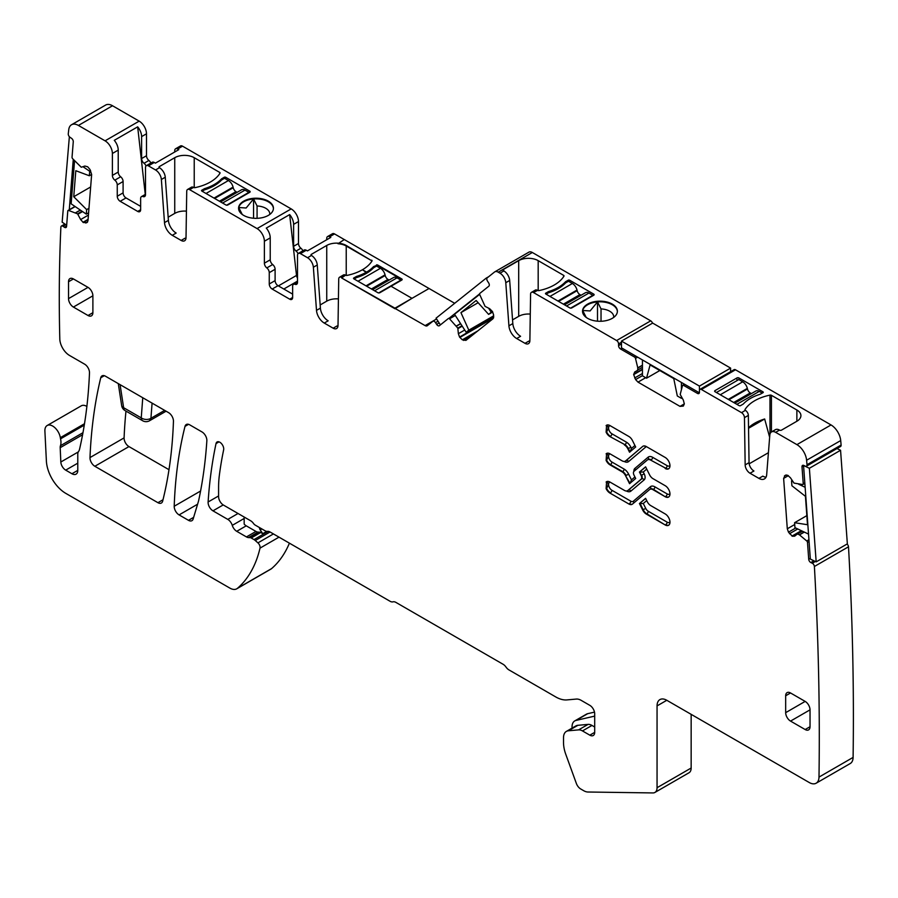<?xml version="1.0" encoding="UTF-8"?>
<svg xmlns="http://www.w3.org/2000/svg" width="898" height="898" viewBox="0 0 898 898"><rect width="100%" height="100%" fill="white"/><g stroke="black" fill="none" stroke-linecap="round" stroke-linejoin="round"><path stroke-width="1.35" d="M847.072 544.02A2.761 1.594 -120 0 1 848.498 546.792A3036.16 1752.93 -120 0 1 853.1 757.407A13.784 7.959 -120 0 1 850.249 763.525L816.147 783.213A13.784 7.959 -120 0 1 809.255 782.528L666.799 700.283A13.784 7.959 -120 0 0 659.907 699.598A13.784 7.959 -120 0 0 657.055 705.907L657.055 787.714A10.338 5.972 -120 0 1 654.911 792.451A10.338 5.972 -120 0 1 652.947 792.934L587.943 792.014A13.784 7.959 -120 0 1 583.678 790.689L580.692 788.96A6.892 3.974 -120 0 1 576.381 783.494L565.796 754.376A27.557 15.917 -120 0 1 563.517 742.489L563.517 737.718A13.784 7.959 -120 0 1 566.369 731.41A13.784 7.959 -120 0 1 568.389 730.792L578.581 729.883A11.023 6.365 -120 0 1 582.476 730.927L589.818 735.17A6.892 3.974 -120 0 0 593.264 735.507A6.892 3.974 -120 0 0 594.689 732.353L594.689 713.787A6.892 3.974 -120 0 0 589.818 705.345L581.208 700.373A13.784 7.959 -120 0 0 576.336 699.071L566.919 699.912A31.688 18.297 -120 0 1 555.716 696.915L508.953 669.908A6.892 3.974 -120 0 1 506.023 667.091A6.892 3.974 -120 0 0 503.105 664.284L395.917 602.401A6.892 3.974 -120 0 0 392.998 601.84A6.892 3.974 -120 0 1 390.08 601.278L270.096 532.009A6.892 3.974 -120 0 0 267.537 531.369A6.892 3.974 -120 0 1 264.966 530.729L255.223 525.106A4.131 2.391 -120 0 1 253.517 523.489A6.892 3.974 -120 0 0 250.677 520.795L223.456 505.08A6.892 3.974 -120 0 1 218.584 496.639L218.584 487.479A110.241 63.646 -120 0 1 219.325 475.513A471.955 272.487 -120 0 1 223.636 449.876A5.511 3.188 -120 0 0 221.694 443.859A5.511 3.188 -120 0 0 217.069 441.962A5.511 3.188 -120 0 0 216.025 443.578A551.192 318.229 -120 0 0 208.112 501.993A6.892 3.974 -120 0 0 212.972 510.839L227.8 519.403A6.892 3.974 -120 0 1 232.268 525.352A6.892 3.974 -120 0 0 236.735 531.313L246.456 536.925A6.892 3.974 -120 0 0 248.51 537.588L250.183 537.644A3.446 1.987 -120 0 1 251.204 537.981L254.011 539.597A6.892 3.974 -120 0 1 255.268 540.517L257.928 542.875A4.131 2.391 -120 0 1 260.016 548.128A165.355 95.469 -120 0 1 237.487 588.291A13.784 7.959 -120 0 1 236.78 588.796A13.784 7.959 -120 0 1 229.888 588.111L65.835 493.395A27.557 15.917 -120 0 1 46.382 460.988L44.9 431.096A11.023 6.365 -120 0 1 47.167 425.517A11.023 6.365 -120 0 1 54.924 427.74A11.023 6.365 -120 0 1 60.323 437.674A13.941 8.048 -120 0 0 60.548 438.841L84.266 425.147M346.224 275.405L346.224 246.03L371.682 260.723A1.381 0.797 0 0 1 371.996 261.004A41.342 23.864 0 0 1 362.444 269.737A41.342 23.864 0 0 1 347.055 275.394A1.381 0.797 0 0 1 345.618 275.203L341.644 277.415A4.131 2.391 -120 0 0 340.028 277.044A4.131 2.391 -120 0 0 339.579 277.213L343.485 274.956A4.131 2.391 60 0 1 343.934 274.799A4.131 2.391 60 0 1 345.55 275.17L341.644 277.976L394.952 308.182L429.053 288.494L454.691 303.3M528.608 252.349A6.892 3.974 -120 0 1 528.9 252.158A6.892 3.974 -120 0 1 532.346 252.495L498.244 272.184A6.892 3.974 -120 0 0 494.798 271.847A6.892 3.974 -120 0 0 494.506 272.038L487.266 277.83A2.761 1.594 -120 0 0 487.502 281.13L488.624 282.87A2.761 1.594 -120 0 1 488.871 286.17L479.835 293.388A1.381 0.797 -120 0 0 479.757 294.667L485.055 306.353L489.646 308.699L492.396 311.449L493.597 314.816L492.923 318.812L465.927 340.376L462.313 339.814L459.563 337.064L493.664 317.376L493.249 316.657M532.346 252.495L650.724 320.844L616.612 340.533A2.761 1.594 -120 0 1 618.565 343.912L618.565 345.595A2.761 1.594 -120 0 0 620.518 348.974L634.572 357.078A1.381 0.797 -120 0 1 635.492 358.392L637.782 367.854L642.44 365.172M652.498 323.19A2.761 1.594 -120 0 0 650.724 320.844M810.299 558.365L808.716 559.286L807.493 542.403A1.381 0.797 -120 0 0 806.741 540.978L799.366 534.781L797.368 533.996L794.651 536.173L792.328 536.229L788.5 532.177L787.299 528.799L783.628 478.387L785.256 475.289L787.58 475.233L790.408 477.736L794.012 483.102L802.644 484.527A1.381 0.797 -120 0 0 802.947 484.471A1.381 0.797 -120 0 0 803.239 483.741L802.004 466.859A2.761 1.594 -120 0 1 802.576 465.4A2.761 1.594 -120 0 1 803.777 465.445L805.237 466.141A2.761 1.594 -120 0 0 806.449 466.185L840.55 446.497A2.761 1.594 -120 0 0 841.112 445.06A3036.16 1752.93 -120 0 0 841.112 445.038A3036.16 1752.93 -120 0 0 840.708 440.559A13.784 7.959 -120 0 0 831.032 424.945L735.496 369.785A2.761 1.594 -120 0 0 734.115 369.65L700.013 389.339A2.761 1.594 -120 0 0 699.441 390.596L699.441 392.28A2.761 1.594 -120 0 1 698.869 393.549A2.761 1.594 -120 0 1 697.488 393.414L683.434 385.298A1.381 0.797 -120 0 0 682.749 385.231A1.381 0.797 -120 0 0 682.514 385.534L680.19 394.447L683.333 400.115L684.332 403.876L683.333 406.087L679.999 406.379L684.332 403.876M691.157 714.348L691.157 768.026L657.055 787.714M654.911 792.451L689.013 772.763A10.338 5.972 -120 0 0 691.157 768.026M236.78 588.796L270.882 569.108A13.784 7.959 -120 0 0 271.589 568.602A165.355 95.469 -120 0 0 289.414 543.167M86.882 406.424A11.023 6.365 -120 0 0 81.269 405.829L47.167 425.517M146.486 133.791L146.486 155.736L141.615 158.553L141.615 136.608L146.486 133.791A10.338 5.972 -120 0 0 139.179 121.14L112.519 105.751A13.784 7.959 -120 0 0 105.627 105.066L71.526 124.755A13.784 7.959 -120 0 0 68.753 129.694A1692.449 977.147 -120 0 0 68.27 133.858A2.761 1.594 -120 0 0 70.044 137.315L71.503 138.303A2.761 1.594 -120 0 1 73.266 141.761L72.042 157.229A1.381 0.797 -120 0 0 72.637 158.699L81.269 167.241L84.872 166.04L87.701 166.804L90.025 169.531L91.641 174.504L87.982 220.695L87.185 222.435M146.486 155.736A4.131 2.391 -120 0 0 148.922 160.473A4.131 2.391 -120 0 1 150.864 163.054M159.395 167.69A1.381 0.797 180 0 1 158.991 167.129A1.381 0.797 180 0 1 159.395 166.568L159.44 167.713L155.545 169.969L148.428 165.861L154.276 162.482L155.41 163.144L178.803 149.64L177.658 148.989L182.53 146.172A4.131 2.391 -120 0 0 180.464 145.97L175.593 148.776A4.131 2.391 -120 0 0 174.74 150.673L174.74 151.987M182.53 146.172L291.176 208.897L257.075 228.586A10.338 5.972 -120 0 1 264.382 241.248L264.382 263.181A4.131 2.391 -120 0 0 266.818 267.918A4.131 2.391 60 0 1 269.254 272.655L269.254 283.993L275.102 280.625A4.131 2.391 60 0 0 278.021 285.687L292.636 294.117M298.484 221.559L298.484 243.493L293.612 246.31L293.612 224.365L298.484 221.559A10.338 5.972 -120 0 0 291.176 208.897M298.484 243.493A4.131 2.391 -120 0 0 300.92 248.23A4.131 2.391 -120 0 1 302.873 250.811M311.393 255.447A1.381 0.797 180 0 1 310.989 254.886A1.381 0.797 180 0 1 311.393 254.325L311.449 255.47L307.543 257.726L300.437 253.618L306.274 250.239L307.419 250.901L330.801 237.398L329.667 236.746L334.539 233.929A4.131 2.391 -120 0 0 332.473 233.727L327.602 236.533A4.131 2.391 -120 0 0 326.737 238.43L326.737 239.744M334.539 233.929L344.282 239.553L337.996 243.74A13.784 7.959 0 0 1 346.224 246.03A13.784 7.959 0 0 0 337.996 243.74L344.282 239.553L429.053 288.494L412.002 298.338L391.045 286.249L401.765 280.064A1.381 0.797 0 0 0 402.169 279.491A1.381 0.797 0 0 0 401.765 278.93L377.8 265.662A1.381 0.797 0 0 0 376.509 265.449L373.579 267.761M125.978 411.104A551.192 318.229 -120 0 0 124.092 437.887A6.892 3.974 -120 0 0 128.964 446.587L168.981 469.699M816.147 783.213A13.784 7.959 -120 0 0 818.998 777.096A3036.16 1752.93 -120 0 0 814.396 566.481A2.761 1.594 -120 0 0 812.286 563.237L810.827 562.541A2.761 1.594 -120 0 1 808.716 559.286M338.423 298.899A13.784 7.959 0 0 0 326.737 301.156L326.737 245.457L311.393 254.325M326.737 245.457A13.784 7.959 180 0 1 337.996 243.178A13.784 7.959 0 0 1 346.224 245.457L371.682 260.723L346.224 245.457M329.667 236.746A4.131 2.391 -120 0 0 327.602 236.533M293.612 246.31A4.131 2.391 -120 0 0 296.048 251.036A4.131 2.391 60 0 1 298.024 253.696M266.818 267.918L272.666 264.54A4.131 2.391 -120 0 1 270.231 259.803L270.231 237.869A10.338 5.972 -120 0 0 266.279 228.092L289.661 214.6L296.508 275.439A4.131 2.391 60 0 0 297.507 278.133M293.612 224.365A10.338 5.972 -120 0 0 289.661 214.6M186.425 211.142A13.784 7.959 0 0 0 174.74 213.398L174.74 157.7L159.395 166.568M174.74 157.7A13.784 7.959 180 0 1 194.226 157.7L194.226 187.648M159.44 167.713A8.273 4.771 60 0 1 165.266 177.243L168.397 220.369A11.023 6.365 60 0 0 176.165 233.065L172.259 235.31L181.149 240.44A6.892 3.974 60 0 0 184.595 240.787A6.892 3.974 60 0 0 186.021 237.723L186.728 191.285A4.131 2.391 60 0 1 187.581 189.456L191.476 187.199A4.131 2.391 60 0 1 193.541 187.401L193.62 187.446A1.381 0.797 180 0 0 195.057 187.637A41.342 23.864 180 0 0 219.999 173.235A1.381 0.797 180 0 0 220.089 172.966A1.381 0.797 180 0 0 219.684 172.405L194.226 157.7M187.581 189.456A4.131 2.391 60 0 1 189.646 189.658L257.075 228.586M268.334 215.397A17.432 10.069 180 0 1 249.33 217.574A17.432 10.069 180 0 1 238.565 208.28A17.432 10.069 180 0 1 243.672 201.163A17.432 10.069 180 0 1 262.676 198.974A17.432 10.069 180 0 1 273.441 208.28A17.432 10.069 180 0 1 268.334 215.397M221.582 178.814A41.342 23.864 180 0 1 204.486 188.681L201.556 190.376A1.381 0.797 180 0 0 201.522 190.556A1.381 0.797 180 0 0 201.927 191.117L225.892 204.957A1.381 0.797 180 0 0 227.845 204.957L249.767 192.295A1.381 0.797 180 0 0 250.172 191.734A1.381 0.797 180 0 0 249.767 191.173L225.791 177.333A1.381 0.797 180 0 0 224.511 177.131L221.582 178.814L221.582 180.004A41.342 23.864 180 0 1 204.553 189.826L202.117 191.229M177.658 148.989A4.131 2.391 -120 0 0 175.593 148.776M141.615 158.553A4.131 2.391 -120 0 0 144.05 163.279A4.131 2.391 60 0 1 146.026 165.939M141.615 136.608A10.338 5.972 -120 0 0 137.663 126.843L114.282 140.335A10.338 5.972 -120 0 1 118.222 150.112L112.385 153.491A10.338 5.972 -120 0 0 105.066 140.829L78.418 125.439A13.784 7.959 -120 0 0 71.526 124.755M86.994 222.569L83.29 222.536L80.629 219.572L88.431 215.071M75.174 206.585L68.54 210.413L77.576 213.859L80.629 219.572M68.54 210.413A1.381 0.797 -120 0 0 68.068 210.446A1.381 0.797 -120 0 0 67.788 210.974L66.564 226.442A2.761 1.594 -120 0 1 66.003 227.508A2.761 1.594 -120 0 1 64.454 227.261L62.995 226.274A2.761 1.594 -120 0 0 61.446 226.027A2.761 1.594 -120 0 0 60.884 227.104A1692.449 977.147 -120 0 0 59.796 338.58A1692.449 977.147 -120 0 0 59.796 338.916A13.784 7.959 -120 0 0 69.539 355.462L84.625 364.173A6.892 3.974 -120 0 1 89.486 372.872A551.192 318.229 -120 0 1 79.574 449.123A13.941 8.048 -120 0 1 78.463 451.672A6.892 3.974 -120 0 0 77.778 454.152L77.778 470.372L71.93 473.74A8.273 4.771 -120 0 0 76.061 474.155A8.273 4.771 -120 0 0 77.778 470.372M848.498 546.792L814.396 566.481M802.498 531.223L797.368 533.996M806.449 466.185A2.761 1.594 -120 0 0 807.01 464.749A2.761 1.594 -120 0 0 807.01 464.726A3036.16 1752.93 -120 0 0 806.606 460.247A13.784 7.959 -120 0 0 796.919 444.633L775.636 432.342A8.273 4.771 -120 0 0 771.505 431.927A8.273 4.771 -120 0 0 769.81 435.137L766.679 474.649A11.023 6.365 -120 0 1 764.423 478.926A11.023 6.365 -120 0 1 758.911 478.376L750.032 473.246A6.892 3.974 -120 0 1 745.16 464.917L744.453 417.649A4.131 2.391 -120 0 0 741.535 412.653L701.383 389.474A2.761 1.594 -120 0 0 700.013 389.339M841.112 445.038L807.01 464.726M745.037 410.06L745.037 409.522A1.381 0.797 180 0 0 744.958 409.791A1.381 0.797 180 0 0 745.362 410.364L741.535 412.653M745.037 409.522A41.342 23.864 180 0 1 769.979 395.12A1.381 0.797 180 0 1 771.427 395.311L796.874 410.004A13.784 7.959 180 0 1 800.915 415.628A13.784 7.959 180 0 1 796.874 421.252L781.529 430.12A1.381 0.797 180 0 1 779.576 430.12L779.531 430.086A8.273 4.771 -120 0 0 775.401 429.682L771.505 431.927M738.998 405.559L715.033 391.719A1.381 0.797 180 0 1 714.628 391.158A1.381 0.797 180 0 1 715.033 390.596L736.955 377.946A1.381 0.797 180 0 1 738.897 377.946L762.873 391.775A1.381 0.797 180 0 1 763.278 392.336A1.381 0.797 180 0 1 763.233 392.527L760.314 394.211A41.342 23.864 180 0 0 743.218 404.089L740.289 405.773A1.381 0.797 180 0 1 738.998 405.559M637.782 367.854L637.67 370.29L634.673 372.019L633.674 374.623L635.593 379.585L638.007 382.133L679.999 406.379M498.244 272.184L499.962 273.183A8.273 4.771 60 0 1 505.787 282.713L508.919 325.828L512.814 323.583A11.023 6.365 60 0 0 520.582 336.279L516.687 338.535L525.004 343.328L528.9 341.083A6.892 3.974 60 0 0 529.798 341.498M503.351 270.635A1.381 0.797 180 0 1 502.947 270.074A1.381 0.797 180 0 1 503.351 269.512L503.868 270.938A8.273 4.771 60 0 1 509.682 280.457L512.814 323.583M503.351 269.512L518.696 260.644A13.784 7.959 180 0 1 538.183 260.644L563.63 275.349A1.381 0.797 180 0 1 564.034 275.911A1.381 0.797 180 0 1 563.955 276.18A41.342 23.864 180 0 1 539.013 290.582A1.381 0.797 180 0 1 537.565 290.391L533.502 292.546L616.612 340.533M612.279 318.341A17.432 10.069 180 0 1 593.286 320.519A17.432 10.069 180 0 1 582.521 311.224A17.432 10.069 180 0 1 587.629 304.108A17.432 10.069 180 0 1 606.633 301.919A17.432 10.069 180 0 1 617.386 311.224A17.432 10.069 180 0 1 612.279 318.341M568.456 280.075L565.538 281.759A41.342 23.864 180 0 1 548.431 291.626L545.513 293.32A1.381 0.797 180 0 0 545.479 293.5A1.381 0.797 180 0 0 545.883 294.061L569.848 307.902A1.381 0.797 180 0 0 571.79 307.902L593.724 295.251A1.381 0.797 180 0 0 594.128 294.679A1.381 0.797 180 0 0 593.724 294.117L569.747 280.277A1.381 0.797 180 0 0 568.456 280.075L568.456 281.254M459.563 337.064L458.362 333.697L464.715 330.015M455.308 315.467L449.539 318.801L457.812 328.118L458.362 333.697M449.539 318.801A1.381 0.797 -120 0 0 448.484 318.442A1.381 0.797 -120 0 0 448.428 318.476L439.391 325.693A2.761 1.594 -120 0 1 439.268 325.772A2.761 1.594 -120 0 1 436.641 324.391L435.519 322.663A2.761 1.594 -120 0 0 432.892 321.271A2.761 1.594 -120 0 0 432.78 321.349L427.347 325.682A4.131 2.391 -120 0 1 427.179 325.806A4.131 2.391 -120 0 1 425.113 325.604L341.644 277.976L394.952 308.744L412.002 298.338L391.045 286.249L379.843 292.714A1.381 0.797 0 0 1 377.901 292.714L353.924 278.874A1.381 0.797 0 0 1 353.52 278.313A1.381 0.797 0 0 1 353.554 278.133L356.484 276.438A41.342 23.864 0 0 0 366.552 272.105L366.552 272.666A41.342 23.864 0 0 0 373.579 267.133L373.579 266.571A41.342 23.864 0 0 1 366.552 272.105L362.444 269.737L366.552 272.666A41.342 23.864 0 0 1 356.484 277.011L353.644 278.649L356.484 277.011A41.342 23.864 0 0 0 373.579 267.133L376.509 265.449L376.509 266.066M401.765 280.064L401.765 279.491A1.381 0.797 0 0 1 402.079 279.772A1.381 0.797 0 0 0 401.765 279.491L377.8 265.662A1.381 0.797 0 0 0 376.509 265.449L373.579 266.571M94.851 466.275L157.925 502.689A6.892 3.974 -120 0 0 161.371 503.026A6.892 3.974 -120 0 0 162.65 501.174A509.851 294.364 -120 0 0 173.449 421.297A6.892 3.974 -120 0 0 168.577 412.642L105.481 376.217A6.892 3.974 -120 0 0 102.035 375.869A6.892 3.974 -120 0 0 100.744 377.766A551.192 318.229 -120 0 0 89.991 457.576A6.892 3.974 -120 0 0 94.851 466.275L128.964 446.587M174.212 506.248A6.892 3.974 -120 0 0 179.084 514.902L188.479 520.324A6.892 3.974 -120 0 0 191.925 520.672A6.892 3.974 -120 0 0 193.149 518.999L198.166 502.308A55.115 31.823 -120 0 0 198.862 499.58A551.192 318.229 -120 0 0 206.854 440.772A6.892 3.974 -120 0 0 201.994 431.938L189.736 424.855A6.892 3.974 -120 0 0 186.29 424.518A6.892 3.974 -120 0 0 185.01 426.37A509.851 294.364 -120 0 0 174.212 506.248L200.58 491.026M311.449 255.47A8.273 4.771 60 0 1 317.263 265L320.395 308.126A11.023 6.365 60 0 0 328.163 320.822L324.268 323.067L333.147 328.197A6.892 3.974 60 0 0 336.593 328.545A6.892 3.974 60 0 0 338.018 325.48L338.726 279.042A4.131 2.391 -120 0 1 339.579 277.213M337.94 326.367A6.892 3.974 60 0 1 337.042 325.952L333.147 328.197M320.171 304.95L326.737 301.156M324.268 323.067A11.023 6.365 60 0 1 316.5 310.371L320.395 308.126M307.543 257.726A8.273 4.771 60 0 1 313.368 267.245L316.5 310.371M300.437 253.618A4.131 2.391 -120 0 0 298.372 253.416A4.131 2.391 -120 0 0 297.507 255.301L297.507 282.399A4.131 2.391 60 0 1 296.654 284.296A4.131 2.391 60 0 1 295.072 284.329A4.131 2.391 -120 0 0 293.489 284.352A4.131 2.391 -120 0 0 292.636 286.249L292.636 297.496A4.131 2.391 60 0 1 291.783 299.393A4.131 2.391 60 0 1 289.717 299.191L272.173 289.055A4.131 2.391 60 0 1 269.254 283.993M306.274 250.239A4.131 2.391 -120 0 0 304.209 250.037L298.372 253.416M272.666 264.54A4.131 2.391 60 0 1 275.102 269.277L275.102 280.625M185.931 238.61A6.892 3.974 60 0 1 185.044 238.195L181.149 240.44M168.162 217.193L174.74 213.398M172.259 235.31A11.023 6.365 60 0 1 164.502 222.614L168.397 220.369M155.545 169.969A8.273 4.771 60 0 1 161.371 179.488L164.502 222.614M148.428 165.861A4.131 2.391 -120 0 0 146.363 165.659A4.131 2.391 -120 0 0 145.51 167.544L145.51 194.642A4.131 2.391 60 0 1 144.657 196.539A4.131 2.391 60 0 1 143.074 196.572A4.131 2.391 -120 0 0 141.491 196.595A4.131 2.391 -120 0 0 140.638 198.492L140.638 209.739A4.131 2.391 60 0 1 139.785 211.636A4.131 2.391 60 0 1 137.708 211.423L120.175 201.298A4.131 2.391 60 0 1 117.256 196.235L123.093 192.868A4.131 2.391 60 0 0 126.023 197.93L140.638 206.36M154.276 162.482A4.131 2.391 -120 0 0 152.211 162.28L146.363 165.659M118.222 150.112L118.222 172.046A4.131 2.391 -120 0 0 120.658 176.783A4.131 2.391 60 0 1 123.093 181.519L123.093 192.868M112.385 153.491L112.385 175.424A4.131 2.391 -120 0 0 114.821 180.161A4.131 2.391 60 0 1 117.256 184.898L117.256 196.235M82.964 432.701L60.447 445.711A6.892 3.974 -120 0 0 60.188 447.687L60.828 462.01A6.892 3.974 -120 0 0 65.7 470.137L71.93 473.74M60.447 445.711A13.784 7.959 -120 0 0 60.548 438.841M758.911 478.376L762.817 476.131A11.023 6.365 -120 0 0 766.016 477.186M749.168 463.817L768.419 452.704M745.43 410.397A4.131 2.391 -120 0 1 748.348 415.404L749.055 462.661A6.892 3.974 -120 0 0 753.927 471.001L750.032 473.246M525.004 343.328A6.892 3.974 60 0 0 528.451 343.676A6.892 3.974 60 0 0 529.876 340.623L530.583 294.174A4.131 2.391 60 0 1 531.436 292.344L535.343 290.088A4.131 2.391 60 0 1 537.408 290.301M531.436 292.344A4.131 2.391 60 0 1 533.502 292.546M512.545 319.89L518.696 316.343A13.784 7.959 180 0 1 530.28 314.087M516.687 338.535A11.023 6.365 60 0 1 508.919 325.828M646.279 514.049L665.194 524.96A6.757 3.895 60 0 0 668.561 525.296A6.757 3.895 60 0 0 669.605 519.886A6.757 3.895 60 0 0 665.194 513.937L650.702 505.574A6.196 3.581 60 0 1 647.29 501.735L645.595 498.323L639.443 503.531L643.271 503.497L645.729 508.414L642.654 509.952A6.612 3.817 60 0 0 646.279 514.049L646.773 513.768A6.612 3.817 60 0 1 643.136 509.671L639.937 503.25L645.64 498.412M639.443 503.531L642.654 509.952M652.969 489.668L653.463 489.388A6.196 3.581 -120 0 0 650.365 489.084L649.871 489.365A6.196 3.581 -120 0 1 652.969 489.668L665.194 496.729A6.757 3.895 -120 0 0 668.561 497.054A6.757 3.895 -120 0 0 669.605 491.644A6.757 3.895 -120 0 0 665.194 485.695L652.969 478.645A6.196 3.581 -120 0 1 649.568 474.806L645.595 466.837L639.443 472.045L643.271 472.011L646.717 469.093M649.871 489.365A6.196 3.581 -120 0 0 649.568 489.578L632.484 504.081A6.612 3.817 -120 0 1 632.158 504.306A6.612 3.817 -120 0 1 628.847 503.98L609.944 493.069L628.847 503.98M606.824 481.586A6.757 3.895 -120 0 0 606.599 481.777C608.541 482.843 608.541 485.032 606.599 488.344L606.105 488.624A6.757 3.895 -120 0 0 609.944 493.069M606.599 481.777L606.105 488.624M627.769 490.555A6.196 3.581 -120 0 0 628.016 490.431L627.534 490.712A6.196 3.581 -120 0 1 624.436 490.409L609.944 482.046A6.757 3.895 -120 0 0 606.565 481.71A6.757 3.895 -120 0 0 606.105 482.058M627.534 490.712A6.196 3.581 -120 0 0 627.837 490.499L641.116 479.229A3.715 2.144 -120 0 0 641.116 475.401L639.443 472.045M606.824 425.102A6.757 3.895 -120 0 0 606.599 425.293C608.541 426.359 608.541 428.548 606.599 431.859L606.105 432.14A6.757 3.895 -120 0 0 609.944 436.585L624.918 444.667L609.944 436.585M606.599 425.293L606.105 432.14M624.436 444.948A6.196 3.581 -120 0 1 627.837 448.798L629.543 452.21L635.683 446.991L632.484 440.581A6.612 3.817 -120 0 0 628.847 436.473L609.944 425.562A6.757 3.895 -120 0 0 606.565 425.225A6.757 3.895 -120 0 0 606.105 425.573M92.887 312.684L92.887 295.812A6.892 3.974 -120 0 0 88.015 287.371L68.529 298.63A6.892 3.974 -120 0 0 73.4 307.06L88.015 315.501A6.892 3.974 -120 0 0 91.461 315.838A6.892 3.974 -120 0 0 92.887 312.684L88.015 315.501M68.529 281.748L73.4 278.941A6.892 3.974 -120 0 0 69.954 278.593A6.892 3.974 -120 0 0 68.529 281.748L68.529 298.63M73.4 278.93L88.015 287.371M606.105 460.382L606.599 460.102C608.541 456.801 608.541 454.613 606.599 453.535L606.105 460.382A6.757 3.895 60 0 0 609.944 464.827L622.157 471.877A6.196 3.581 60 0 1 625.569 475.727L629.543 483.685L635.683 478.477L634.01 475.121A3.715 2.144 60 0 1 634.01 471.304L647.29 460.023A6.196 3.581 60 0 1 647.604 459.81A6.196 3.581 60 0 1 650.702 460.124L665.676 468.206A6.757 3.895 60 0 0 668.797 468.666M606.105 453.816A6.757 3.895 60 0 1 606.565 453.468A6.757 3.895 60 0 1 609.944 453.804L622.157 460.854A6.196 3.581 60 0 0 625.255 461.157L625.749 460.876A6.196 3.581 60 0 1 625.491 461M665.194 468.487A6.757 3.895 60 0 0 668.561 468.823A6.757 3.895 60 0 0 669.605 463.413A6.757 3.895 60 0 0 665.194 457.464L646.279 446.542A6.612 3.817 60 0 0 642.979 446.216A6.612 3.817 60 0 0 642.654 446.452L625.569 460.943A6.196 3.581 60 0 1 625.255 461.157M785.671 712.664A6.892 3.974 -120 0 0 790.543 721.094L805.158 729.535A6.892 3.974 -120 0 0 808.604 729.883A6.892 3.974 -120 0 0 810.03 726.729L810.03 709.847A6.892 3.974 -120 0 0 805.158 701.405L790.543 692.975A6.892 3.974 -120 0 0 787.097 692.627A6.892 3.974 -120 0 0 785.671 695.782L785.671 712.664L805.158 701.405M137.663 126.843L145.263 194.417M238.576 208.605A17.432 10.069 180 0 1 238.745 207.517A17.432 10.069 180 0 1 243.672 201.814A17.432 10.069 180 0 1 253.55 198.963A17.432 10.069 180 0 1 273.43 208.605M204.486 189.871L204.486 188.681M224.511 177.131L224.511 178.309M748.539 428.279L764.658 418.984L769.642 437.27M764.658 418.984A41.342 23.864 0 0 0 748.539 427.774M582.533 311.55A17.432 10.069 180 0 1 582.69 310.461A17.432 10.069 180 0 1 587.629 304.759A17.432 10.069 180 0 1 597.507 301.908A17.432 10.069 180 0 1 617.386 311.55M565.538 281.759L565.538 282.949M548.431 291.626L548.431 292.815M356.484 277.628L356.484 276.438M630.026 451.93L631.485 448.405L630.924 447.26L628.331 448.517A6.196 3.581 -120 0 0 624.918 444.667A2.065 1.19 120 0 0 626.377 442.142L611.886 433.779A2.065 1.19 -60 0 1 610.427 436.305A6.757 3.895 -120 0 1 606.599 431.859M630.026 483.405L631.485 479.88L634.931 476.961M269.748 214.476A13.784 7.959 180 0 0 269.782 213.904A13.784 7.959 180 0 0 257.075 205.968L253.55 198.963L253.55 218.248M242.269 214.521L238.745 207.517L246.142 207.999L253.55 198.963M613.704 317.421A13.784 7.959 180 0 0 613.738 316.848A13.784 7.959 180 0 0 601.031 308.912L597.507 301.908L590.098 310.944L582.69 310.461L586.214 317.465M149.573 420.735L150.931 418.3A6.892 4.658 -175.7 0 1 141.244 417.884L142.76 397.735M257.075 205.968L257.075 218.326M601.031 308.912L601.031 321.271M597.507 321.192L597.507 301.908M594.498 712.114L587.674 713.685A13.088 7.554 -120 0 0 586.439 714.168L574.754 720.926A13.088 7.554 -120 0 0 572.037 726.909L572.037 728.143M587.674 713.685L575.988 720.432L594.689 716.11M575.988 720.432A13.088 7.554 -120 0 0 574.754 720.926M594.689 727.01L591.984 725.438A11.023 6.365 -120 0 0 588.078 724.394L577.885 725.303A13.784 7.959 -120 0 0 575.865 725.932L566.369 731.41M259.477 527.564A2.761 1.594 -120 0 0 260.218 529.921L262.755 533.681L266.74 531.369M244.166 517.035L244.166 524.095A6.892 3.974 -120 0 0 246.232 525.824L236.735 531.313M262.755 533.681L260.712 532.492A3.446 1.987 -120 0 0 259.679 532.166L258.007 532.099A6.892 3.974 -120 0 1 255.952 531.436L246.232 525.824M226.678 205.182L248.892 192.352L244.997 190.107A6.892 3.974 -120 0 0 241.551 189.77L220.56 201.882M221.604 179.982L224.534 178.298L228.429 180.543L206.012 193.485M237.128 192.318L235.994 191.656A4.131 2.391 -120 0 1 233.211 187.727L233.065 187.098A6.892 3.974 -120 0 0 228.429 180.543M378.675 292.939L400.89 280.12L396.995 277.864A6.892 3.974 -120 0 0 393.549 277.527L372.569 289.639M354.126 278.986L356.562 277.583A41.342 23.864 180 0 0 373.613 267.739L376.531 266.055L380.426 268.3L358.021 281.242M389.126 280.075L387.992 279.424A4.131 2.391 -120 0 1 385.208 275.484L385.062 274.855A6.892 3.974 -120 0 0 380.426 268.3M720.286 394.761L742.702 381.818A6.892 3.974 60 0 1 747.338 388.385L747.484 389.002A4.131 2.391 60 0 0 750.268 392.942L751.402 393.593M716.391 392.516L738.807 379.573L742.702 381.818M734.833 403.157L755.824 391.045A6.892 3.974 60 0 1 759.27 391.382L762.234 393.099M570.623 308.126L592.837 295.307L588.942 293.051A6.892 3.974 -120 0 0 585.496 292.714L564.516 304.826M546.074 294.174L548.51 292.77A41.342 23.864 180 0 0 565.56 282.926L568.479 281.242L572.385 283.487L549.969 296.43M581.085 295.262L579.94 294.611A4.131 2.391 -120 0 1 577.167 290.671L577.01 290.043A6.892 3.974 -120 0 0 572.385 283.487M371.682 261.486L371.682 260.723A1.381 0.797 0 0 1 371.996 261.004A1.381 0.797 0 0 0 372.086 260.723A1.381 0.797 0 0 0 371.682 260.162M377.8 266.785L377.8 265.09A1.381 0.797 0 0 0 376.509 264.888M377.8 265.09L401.765 278.93M83.065 166.747L89.699 171.26L89.34 175.772L91.652 174.437M89.34 175.772L75.814 170.71L73.748 196.729L90.653 186.975M89.699 171.26L90.631 170.721M73.748 196.729L86.657 209.616L86.309 214.128L71.144 203.846L74.534 160.967L75.163 161.393M86.657 209.616L88.969 208.28M86.309 214.128L88.61 212.792M69.359 136.709L62.153 222.176L66.654 225.23M73.266 159.373L69.258 209.997M681.414 396.781L681.414 398.33L677.305 395.962L673.758 378.586L650.096 364.925L646.538 378.193L642.44 375.824L642.44 359.941M681.414 398.33L682.076 397.949M681.414 382.436L681.414 388.8M646.538 378.193L659.817 370.537M699.374 392.808L621.483 347.84L621.483 341.094L699.441 386.095L730.613 368.101L730.613 371.66M730.613 368.101L652.666 323.089L621.483 341.094M699.441 386.095L699.441 392.28M808.537 534.097L794.943 527.631L794.595 522.703L806.842 515.632M794.595 522.703L807.504 524.724L805.439 496.325L791.913 485.762L791.553 480.834L792.171 480.475M805.136 487.3L798.569 484.179M792.788 481.418L791.553 480.834M836.97 448.562L840.562 450.268L847.353 543.862L816.17 561.867L809.379 468.273L840.562 450.268M816.17 561.867L810.344 559.084L803.553 465.501L809.379 468.273M488.613 308.216L491.24 312.268L488.602 314.379L492.721 311.999M488.602 314.379L476.142 300.482L460.943 312.627L478.14 302.705M491.24 312.268L492.463 311.561M460.943 312.627L468.823 330.172L466.185 332.282L454.523 314.255L479.655 294.364M468.823 330.172L493.676 315.827M466.185 332.282L493.709 316.388M486.817 279.166L486.166 278.156L436.058 318.173L440.402 324.885M479.611 293.893L448.921 318.408M486.166 278.156L488.658 276.719M853.1 757.407L818.998 777.096M666.799 700.283L657.055 705.907M296.048 251.036L300.92 248.23M270.231 237.869L264.382 241.248M193.541 187.401L189.646 189.658M144.05 163.279L148.922 160.473M139.179 121.14L105.066 140.829M112.519 105.751L78.418 125.439M85.781 223.063L87.555 222.042M83.29 222.536L88.06 219.786M82.953 222.3L88.094 219.337M77.902 214.252L82.537 211.58M77.576 213.859L82.077 211.266M75.915 212.736L80.416 210.132M75.758 212.658L80.281 210.042M66.598 226.027L64.454 227.261M65.812 224.646L62.995 226.274M84.502 423.721L60.323 437.674M271.589 568.602L237.487 588.291M279.009 537.15L260.016 548.128M273.419 533.928L257.928 542.875M270.051 531.986L255.268 540.517M268.266 531.369L254.011 539.597M260.712 532.492L251.204 537.981M259.679 532.166L250.183 537.644M258.007 532.099L248.51 537.588M255.952 531.436L246.456 536.925M244.166 518.483L232.268 525.352M238.037 513.499L227.8 519.403M223.209 504.934L212.972 510.839M218.584 495.954L208.112 501.993M219 441.861L216.025 443.578M594.689 732.353L589.818 735.17M591.984 725.438L582.476 730.927M588.078 724.394L578.581 729.883M577.885 725.303L568.389 730.792M815.35 561.475L812.286 563.237M813.891 560.779L810.827 562.541M809.076 541.494L807.493 542.403M808.941 539.709L806.741 540.978M799.523 534.882L804.339 532.099M799.366 534.781L804.159 532.009M797.435 533.962L802.318 531.133L797.402 533.973M792.328 536.229L801.678 530.83M791.991 536.072L801.342 530.673M789.499 533.726L797.75 528.956M788.5 532.177L795.729 528.002M787.299 528.799L794.719 524.511M783.628 478.387L788.365 475.648M784.414 475.962L786.199 474.941M804.81 482.821L803.239 483.741M803.587 465.95L802.004 466.859M840.708 440.559L806.606 460.247M831.032 424.945L796.919 444.633M779.531 430.086L775.636 432.342M735.496 369.785L701.383 389.474M698.947 392.572L697.488 393.414M684.893 384.456L683.434 385.298M638.007 382.133L645.684 377.699M635.593 379.585L642.44 375.633M634.673 377.979L642.44 373.501M633.674 374.623L642.44 369.561M633.674 374.23L642.44 369.168M634.673 372.019L637.67 370.29M637.805 369.976L642.44 367.304M637.805 368.045L642.44 365.374M637.625 357.168L635.492 358.392M636.031 356.237L634.572 357.078M621.977 348.121L620.518 348.974M621.483 343.912L618.565 345.595M621.483 342.217L618.565 343.912M503.868 270.938L499.962 273.183M463.615 340.432L471.719 335.751M462.313 339.814L477.927 330.801M459.821 337.468L493.496 318.027M457.991 328.601L462.223 326.154M457.812 328.118L461.954 325.727M456.532 326.142L460.674 323.751M456.409 325.974L460.551 323.583M439.144 322.943L436.641 324.391M438.022 321.215L435.519 322.663M436.574 318.981L425.113 325.604M162.998 499.759L157.925 502.689M124.092 437.887L89.991 457.576M104.325 375.701L100.744 377.766M197.594 504.216L179.084 514.902M188.535 424.339L185.01 426.37M193.642 517.349L188.479 520.324M317.263 265L313.368 267.245M295.072 284.329L297.474 282.937M289.717 299.191L292.636 297.496M272.173 289.055L278.021 285.687M269.254 272.655L275.102 269.277M270.231 259.803L264.382 263.181M165.266 177.243L161.371 179.488M143.074 196.572L145.465 195.18M137.708 211.423L140.638 209.739M120.175 201.298L126.023 197.93M117.256 184.898L123.093 181.519M114.821 180.161L120.658 176.783M118.222 172.046L112.385 175.424M65.7 470.137L77.778 463.166M78.294 451.93L60.828 462.01M60.188 447.687L82.582 434.755M749.055 462.661L745.16 464.917M748.348 415.404L744.453 417.649M509.682 280.457L505.787 282.713M665.194 524.96L646.773 513.768A2.065 1.19 -60 0 0 648.233 511.243L667.135 522.153A2.065 1.19 -60 0 1 665.676 524.679A6.757 3.895 60 0 0 668.797 525.139M645.64 466.926L639.937 471.764L641.116 475.401M668.797 496.908A6.757 3.895 -120 0 1 665.676 496.448A2.065 1.19 -60 0 0 667.135 493.911L654.923 486.862A2.065 1.19 120 0 1 653.463 489.388L665.194 496.729M606.599 488.344A6.757 3.895 -120 0 0 610.427 492.789A2.065 1.19 120 0 0 611.886 490.252L630.8 501.174A2.065 1.19 -60 0 1 629.33 503.699A6.612 3.817 -120 0 0 632.383 504.148M626.445 491.004A8.273 4.771 -120 0 0 630.924 491.094A2.065 1.684 -130.3 0 0 628.331 490.218L641.61 478.948A3.715 2.144 -120 0 0 641.61 475.121L644.203 473.875L643.271 472.011M641.116 479.229L641.61 478.948A2.065 1.684 49.7 0 1 644.203 479.824A5.792 3.345 -120 0 0 644.203 473.875M629.981 451.829L628.331 448.517L627.837 448.798M73.4 307.06L92.887 295.812M625.569 475.727L629.981 483.315M622.157 471.877L622.651 471.596A6.196 3.581 60 0 1 626.052 475.446L628.645 474.189L631.485 479.88M609.944 464.827L610.427 464.547A6.757 3.895 60 0 1 606.599 460.102M622.651 471.596L610.427 464.547A2.065 1.19 -60 0 0 611.886 462.01L624.11 469.07A2.065 1.19 120 0 1 622.651 471.596M642.654 446.452L626.052 460.663A2.065 1.684 -130.3 0 1 628.645 461.538A8.273 4.771 -120 0 1 624.166 461.449M646.538 446.688A4.546 2.627 -120 0 0 645.729 447.036A2.065 1.684 -130.3 0 0 643.136 446.171A6.612 3.817 60 0 1 643.226 446.093M650.702 460.124L665.676 468.206A2.065 1.19 -60 0 0 667.135 465.669A4.681 2.705 -120 0 0 669.964 465.478M647.851 459.686A6.196 3.581 60 0 1 648.087 459.529A6.196 3.581 60 0 1 651.185 459.832A2.065 1.19 120 0 0 652.644 457.306L667.135 465.669M810.03 709.847L790.543 721.094M785.671 695.782L790.543 692.975M810.03 726.729L805.158 729.535M219.684 172.405L219.684 173.729M249.767 191.173L249.767 192.295M225.791 179.028L225.791 177.333M796.874 410.004L796.874 421.252M771.427 431.972L771.427 395.311M769.979 434.104L769.979 395.12M762.873 392.74L762.873 391.775M738.897 379.63L738.897 377.946M736.955 380.64L736.955 377.946M715.033 391.719L715.033 390.596M563.63 275.349L563.63 276.674M538.183 260.644L538.183 290.593M518.696 316.343L518.696 260.644M593.724 294.117L593.724 295.251M569.747 281.972L569.747 280.277M152.088 403.123L150.931 418.3L164.66 410.375M120.085 384.647L123.621 407.703A6.892 3.626 171.3 0 1 121.668 405.649A6.892 6.892 0 0 0 125.035 410.566A6.892 3.974 -60 0 1 123.621 407.703L141.244 417.884A6.892 3.974 -60 0 0 142.659 420.747A6.892 6.892 0 0 0 149.618 420.702M667.135 522.153A4.681 2.705 -120 0 0 669.964 521.962M645.729 508.414A4.546 2.627 -120 0 0 648.233 511.243M646.717 500.579L643.271 503.497M667.135 493.911A4.681 2.705 -120 0 0 669.964 493.72M650.298 489.118A2.065 1.684 49.7 0 0 650.376 486.738L633.292 501.241A2.065 1.684 -130.3 0 1 633.528 503.194M654.923 486.862A8.273 4.771 -120 0 0 650.376 486.738M630.8 501.174A4.546 2.627 -120 0 0 633.292 501.241M610.157 482.17A4.681 2.705 -120 0 0 608.698 485.627A4.681 2.705 -120 0 0 611.886 490.252M630.924 491.094L644.203 479.824M610.157 425.686A4.681 2.705 -120 0 0 608.698 429.143A4.681 2.705 -120 0 0 611.886 433.779M634.931 445.487L631.485 448.405M630.924 447.26A8.273 4.771 -120 0 0 626.377 442.142M628.645 474.189A8.273 4.771 -120 0 0 624.11 469.07M610.157 453.928A4.681 2.705 -120 0 0 608.698 457.385A4.681 2.705 -120 0 0 611.886 462.01M645.729 447.036L628.645 461.538M648.03 459.563A2.065 1.684 49.7 0 0 648.109 457.183A8.273 4.771 -120 0 1 652.644 457.306M635.054 470.417A2.065 1.684 49.7 0 0 634.819 468.453L648.109 457.183M634.819 468.453A5.792 3.345 -120 0 0 633.932 471.371M278.391 285.901L296.508 275.439M283.813 289.033L297.507 281.119M261.89 528.956L260.218 529.921M244.997 190.107L222.581 203.049M235.994 191.656L219.426 201.219M233.211 187.727L214.633 198.458M233.065 187.098L214.016 198.099M396.995 277.864L374.578 290.806M387.992 279.424L371.424 288.976M385.208 275.484L366.631 286.215M385.062 274.855L366.014 285.856M728.289 399.374L747.338 388.385M728.907 399.733L747.484 389.002M733.7 402.506L750.268 392.942M736.854 404.325L759.27 391.382M588.942 293.051L566.537 305.994M579.94 294.611L563.383 304.164M577.167 290.671L558.578 301.402M577.01 290.043L557.972 301.043M74.983 206.45L68.068 210.446M64.903 224.04L61.446 226.027M804.855 483.371L802.947 484.471M684.489 384.221L682.749 385.231M528.9 252.158L494.798 271.847M297.507 282.039L293.489 284.352M145.51 194.282L141.491 196.595M118.289 383.614L121.668 405.649M166.085 411.205L149.551 420.747M142.659 420.747L125.035 410.566"/></g></svg>

